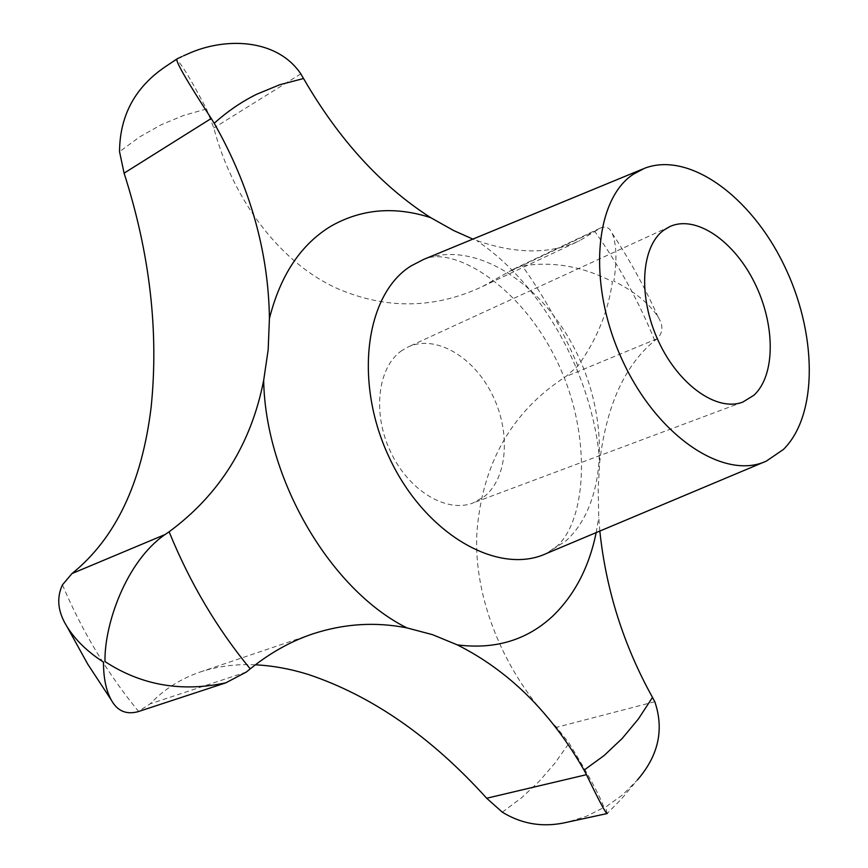 <?xml version="1.0" encoding="UTF-8"?>
<svg xmlns="http://www.w3.org/2000/svg" width="868" height="868" viewBox="0 0 868 868"><rect width="100%" height="100%" fill="white"/><g stroke="black" fill="none" stroke-linecap="round" stroke-linejoin="round"><path stroke-width="0.65" stroke-dasharray="4.34 3.25" d="M167.188 65.48L176.421 59.838C180.197 61.715 190.211 78.098 206.454 108.967L213.788 127.987C233.828 203.036 282.784 264.653 338.216 288.914C386.878 309.605 434.976 308.813 482.499 286.527L513.661 269.069L522.319 265.912C552.873 261.138 582.916 266.411 612.439 281.72C608.045 312.079 596.533 340.137 577.904 365.916L565.741 376.636C511.946 411.291 482.337 463.197 476.912 532.355C473.234 597.77 503.95 673.676 556.583 727.297L569.061 743.149C588.037 774.006 599.68 795.446 603.987 807.479L586.193 816.354L567.238 822.202M401.971 350.466C377.83 366.741 372.046 412.604 390.459 451.566C408.589 490.67 446.369 513.389 473.114 502.963L484.724 496.236C508.171 477.031 510.785 430.582 491.679 393.454C472.843 356.151 435.269 334.397 408.155 346.929L401.971 350.466M599.831 531.064L598.746 517.48L598.171 488.717L599.766 461.331C606.624 405.172 624.96 364.907 654.776 340.571L656.957 338.813C663.098 332.943 663.51 325.695 658.172 317.08C649.34 303.518 634.562 291.529 613.85 281.091C617.083 260.291 616.562 244.407 612.255 233.427C609.792 227.666 605.897 225.832 600.569 227.948L579.694 240.653C550.67 254.357 516.265 254.291 476.499 240.469L472.876 239.101M188.139 53.783L177.213 58.774M607.231 813.522L605.56 807.131L622.627 794.86L637.416 779.941L621.282 799.168L607.383 813.273M255.366 664.812C235.716 663.901 217.304 666.309 200.128 672.038C180.826 678.635 164.182 689.225 150.229 703.807L137.86 711.738M206.454 108.967L183.408 115.52L161.101 124.808L139.737 136.862L119.534 151.672M577.904 365.916C562.909 330.296 544.377 296.964 522.319 265.912M502.301 812.177L521.473 797.876L539.039 781.493L554.912 763.189L569.061 743.149M546.211 553.6L566.012 540.797C607.35 503.462 609.954 418.81 575.647 350.802C541.784 282.545 474.688 239.427 423.725 259.38C452.445 245.948 518.641 283.695 555.433 358.115C592.475 431.266 587.159 518.706 557.278 545.896L546.211 553.6M599.766 461.331C592.605 375.247 542.847 284.932 476.499 240.469M596.197 532.594L598.746 517.48M654.808 701.724L556.583 727.297M246.338 672.038L150.229 703.807M597.217 230.063L507.671 272.422M300.816 73.878L213.788 127.987M656.957 338.813L565.741 376.636M62.442 584.858C82.319 631.687 107.719 673.894 138.62 711.478M654.776 340.571C638.891 301.619 618.96 265.337 594.981 231.734M669.792 226.602L408.155 346.929M766.314 461.125L764.665 461.809M200.128 672.038L312.534 633.976M482.499 286.527L579.694 240.653M513.661 269.069L600.569 227.948M658.172 317.08C645.054 287.84 629.756 259.955 612.255 233.427M181.879 56.572L183.484 55.834M644.425 168.338L642.776 169.021M742.845 402.068L473.114 502.963"/><path stroke-width="1.3" d="M753.847 395.276C775.699 375.356 775.45 324.567 754.574 282.773C733.959 240.805 695.854 214.57 669.792 226.602L663.89 230.096C640.964 246.425 637.796 296.682 658.28 340.809C678.505 385.066 717.196 412.17 742.845 402.068L753.847 395.276M633.434 174.175C593.962 199.803 587.245 285.485 622.779 361.131C657.857 437.027 724.465 480.709 766.314 461.125L783.37 449.494C818.546 414.85 817.168 332.249 783.641 264.284C750.505 196.114 688.888 151.054 644.425 168.338L633.434 174.175M472.876 239.101L453.812 230.617L430.723 217.673C381.236 185.969 338.846 139.585 303.55 78.521L300.816 73.878C276.74 38.159 224.584 37.172 188.139 53.783L183.484 55.834M181.879 56.572L177.126 58.818C174.685 59.892 186.056 79.769 211.239 118.471L214.212 123.289C250.093 186.62 268.494 251.698 269.427 318.523L268.158 349.847L263.666 380.412C251.123 444.058 219.604 494.51 169.119 531.78L164.953 534.59C126.283 561.401 104.312 623.973 104.974 661.568C141.191 685.243 181.466 692.338 225.81 682.845L246.338 672.038L250.234 668.87C269.905 652.975 290.671 641.354 312.534 633.976C343.869 623.669 375.312 621.64 406.875 627.879L432.535 634.671L457.338 644.891C508.702 670.682 550.941 712.433 584.066 770.133L586.464 774.679C599.441 801.587 606.363 814.531 607.231 813.522L567.238 822.202C543.878 827.725 522.232 824.383 502.301 812.177L486.677 798.245C431.342 736.954 371.808 695.669 308.086 674.393C290.248 668.87 272.671 665.68 255.366 664.812M225.81 682.845L137.86 711.738C126.034 714.82 117.169 710.892 111.256 699.955C106.037 690.461 103.455 677.854 103.498 662.11C87.321 651.651 75.125 639.759 66.901 626.446C57.82 611.875 56.333 598.009 62.442 584.858L72.011 573.542C115.477 538.529 141.853 483.129 151.119 407.342C158.909 331.587 149.904 253.521 124.091 173.155L119.534 151.672C119.795 114.869 135.679 86.138 167.188 65.48L177.126 58.818M637.416 779.941C658.476 755.648 664.27 729.576 654.808 701.724L652.497 697.405C623.55 645.206 605.994 589.763 599.831 531.064M642.776 169.021L423.725 259.38L411.063 265.912C365.287 294.187 353.385 382.43 389.591 458.271C425.277 534.395 498.113 575.831 546.211 553.6L764.665 461.809M430.723 217.673C394.864 206.074 361.717 208.841 331.294 225.973C301.055 244.147 280.429 274.993 269.427 318.523M457.338 644.891C495.237 649.698 527.039 640.085 552.764 616.085C574.594 594.981 589.079 567.151 596.197 532.594M303.55 78.521L279.604 84.782L256.559 94.308C241.499 101.784 227.383 111.44 214.212 123.289M584.066 770.133L604.085 755.561L622.226 738.429L638.381 718.964L652.497 697.405M211.239 118.471L124.091 173.155M164.953 534.59L72.011 573.542M586.464 774.679L486.677 798.245M169.119 531.78C189.929 582.84 216.967 628.53 250.234 668.87M263.666 380.412C265.391 479.114 330.448 589.795 406.875 627.879M66.901 626.446L87.787 664.226L111.256 699.955"/></g></svg>
